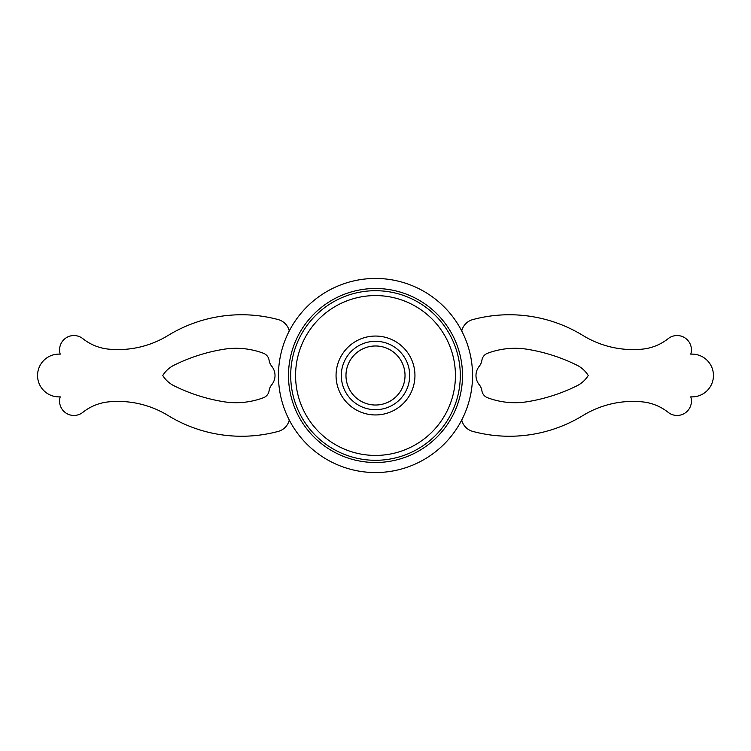 <?xml version="1.0" encoding="UTF-8"?>
<svg xmlns="http://www.w3.org/2000/svg" width="751" height="751" viewBox="0 0 751 751"><rect width="100%" height="100%" fill="white"/><g stroke="black" fill="none" stroke-linecap="round" stroke-linejoin="round"><path stroke-width="1.13" d="M405.024 375.5A29.524 29.524 0 0 1 375.5 405.024A29.524 29.524 0 0 1 345.976 375.5A29.524 29.524 0 0 1 375.5 345.976A29.524 29.524 0 0 1 405.024 375.5M472.548 375.5A97.048 97.048 0 0 1 375.5 472.548A97.048 97.048 0 0 1 278.452 375.5A97.048 97.048 0 0 1 375.5 278.452A97.048 97.048 0 0 1 472.548 375.5M460.297 375.5A84.797 84.797 0 0 1 375.5 460.297A84.797 84.797 0 0 1 290.703 375.5A84.797 84.797 0 0 1 375.5 290.703A84.797 84.797 0 0 1 460.297 375.5A84.797 84.797 0 0 1 375.5 460.297A84.797 84.797 0 0 1 290.703 375.5A84.797 84.797 0 0 1 375.5 290.703A84.797 84.797 0 0 1 460.297 375.5M263.47 397.72A8.815 8.815 0 0 0 269.093 390.755A12.391 12.391 0 0 1 271.731 384.756A14.682 14.682 0 0 0 271.731 366.244A12.391 12.391 0 0 1 269.093 360.245A8.815 8.815 0 0 0 263.47 353.28A78.029 78.029 0 0 0 223.422 349.318A174.823 174.823 0 0 0 174.119 365.164A27.965 27.965 0 0 0 162.751 375.5A27.965 27.965 0 0 0 174.119 385.836A174.823 174.823 0 0 0 223.422 401.682A78.029 78.029 0 0 0 263.47 397.72M527.577 401.682A174.823 174.823 0 0 0 576.881 385.836A27.965 27.965 0 0 0 588.249 375.5A27.965 27.965 0 0 0 576.881 365.164A174.823 174.823 0 0 0 527.577 349.318A78.029 78.029 0 0 0 487.53 353.28A8.815 8.815 0 0 0 481.907 360.245A12.391 12.391 0 0 1 479.269 366.244A14.682 14.682 0 0 0 479.269 384.756A12.391 12.391 0 0 1 481.907 390.755A8.815 8.815 0 0 0 487.53 397.72A78.029 78.029 0 0 0 527.577 401.682M461.715 420.072A18.644 18.644 0 0 1 461.809 420.419A15.555 15.555 0 0 0 472.792 431.412A140.831 140.831 0 0 0 582.926 415.519A95.893 95.893 0 0 1 642.283 401.86A49.191 49.191 0 0 1 668.146 412.327A14.335 14.335 0 0 0 690.77 396.847A21.385 21.385 0 0 0 713.45 375.5A21.385 21.385 0 0 0 690.77 354.153A14.335 14.335 0 0 0 668.146 338.673A49.191 49.191 0 0 1 642.283 349.14A95.893 95.893 0 0 1 582.926 335.481A140.831 140.831 0 0 0 472.792 319.588A15.555 15.555 0 0 0 461.809 330.581A18.644 18.644 0 0 1 461.715 330.928M289.285 420.072A18.644 18.644 0 0 0 289.191 420.419A15.555 15.555 0 0 1 278.208 431.412A140.831 140.831 0 0 1 168.074 415.519A95.893 95.893 0 0 0 108.717 401.86A49.191 49.191 0 0 0 82.854 412.327A14.335 14.335 0 0 1 60.23 396.847A21.385 21.385 0 0 1 37.55 375.5A21.385 21.385 0 0 1 60.23 354.153A14.335 14.335 0 0 1 82.854 338.673A49.191 49.191 0 0 0 108.717 349.14A95.893 95.893 0 0 0 168.074 335.481A140.831 140.831 0 0 1 278.208 319.588A15.555 15.555 0 0 1 289.191 330.581A18.644 18.644 0 0 0 289.285 330.928M409.689 375.5A34.189 34.189 0 0 1 375.5 409.689A34.189 34.189 0 0 1 341.311 375.5A34.189 34.189 0 0 1 375.5 341.311A34.189 34.189 0 0 1 409.689 375.5M414.946 375.5A39.446 39.446 0 0 1 375.5 414.946A39.446 39.446 0 0 1 336.054 375.5A39.446 39.446 0 0 1 375.5 336.054A39.446 39.446 0 0 1 414.946 375.5M455.425 375.5A79.925 79.925 0 0 1 375.5 455.425A79.925 79.925 0 0 1 295.575 375.5A79.925 79.925 0 0 1 375.5 295.575A79.925 79.925 0 0 1 455.425 375.5M462.503 375.5A87.003 87.003 0 0 1 375.5 462.503A87.003 87.003 0 0 1 288.497 375.5A87.003 87.003 0 0 1 375.5 288.497A87.003 87.003 0 0 1 462.503 375.5"/></g></svg>
